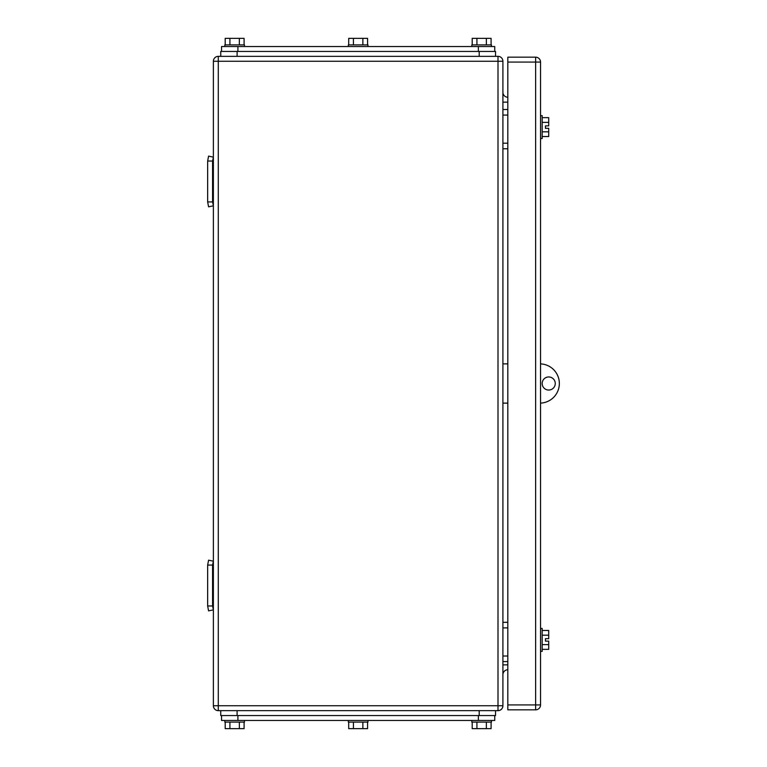 <?xml version="1.0" encoding="UTF-8"?>
<svg xmlns="http://www.w3.org/2000/svg" width="767" height="767" viewBox="0 0 767 767"><rect width="100%" height="100%" fill="white"/><g stroke="black" fill="none" stroke-linecap="round" stroke-linejoin="round"><path stroke-width="1.15" d="M212.564 161.032L207.656 161.032L208.576 156.123L213.379 157.13L212.564 161.032L212.564 201.932L207.656 201.932L208.576 206.831L213.379 205.824L212.564 201.932M207.656 161.032L207.656 201.932M212.564 565.068L207.656 565.068L208.576 560.169L213.379 561.176L212.564 565.068L212.564 605.968L207.656 605.968L208.576 610.877L213.379 609.87L212.564 605.968M207.656 565.068L207.656 605.968M507.821 115.069L502.912 115.069M507.821 109.508L502.912 109.508M507.821 148.769L502.912 148.769M507.821 143.199L502.912 143.199M507.821 627.885L502.912 627.885M507.821 622.325L502.912 622.325M507.821 661.585L502.912 661.585M507.821 656.025L502.912 656.025M213.379 705.745A4.909 4.909 0 0 0 218.288 710.654L218.288 705.745L213.379 705.745L213.379 61.255A4.909 4.909 0 0 1 218.288 56.346L498.004 56.346A4.909 4.909 0 0 1 502.912 61.255L502.912 705.745L498.004 705.745L498.004 710.654A4.909 4.909 0 0 0 502.912 705.745M218.288 710.654L498.004 710.654M502.912 92.328A4.909 4.909 0 0 0 507.821 97.236M502.912 674.672A4.909 4.909 0 0 1 507.821 669.764M218.288 56.346A4.909 4.909 0 0 0 213.379 61.255L218.288 61.255L218.288 56.346M507.821 363.874L502.912 363.874M507.821 403.126L502.912 403.126M540.534 363.884A19.626 19.626 0 0 1 559.344 383.5A19.626 19.626 0 0 1 540.534 403.116L540.534 704.931L535.625 704.931L535.625 709.839A4.909 4.909 0 0 0 540.534 704.931L540.534 62.069A4.909 4.909 0 0 0 535.625 57.161L535.625 704.931L507.821 704.931L507.821 62.069L540.534 62.069L540.534 363.884M548.712 376.961A6.539 6.539 0 0 1 555.26 383.5A6.539 6.539 0 0 1 548.712 390.039A6.539 6.539 0 0 1 542.173 383.5A6.539 6.539 0 0 1 548.712 376.961M540.534 651.356L542.173 651.356L542.173 628.461L540.534 628.461M542.173 630.464L548.712 630.464L548.712 635.191L542.173 635.191M548.712 635.191L548.712 638.681L545.442 638.681L545.442 641.135L548.712 641.135L548.712 649.352L542.173 649.352M548.712 644.635L542.173 644.635M540.534 138.539L542.173 138.539L542.173 115.644L540.534 115.644M542.173 117.648L548.712 117.648L548.712 122.365L542.173 122.365M548.712 122.365L548.712 125.865L545.442 125.865L545.442 128.319L548.712 128.319L548.712 136.536L542.173 136.536M548.712 131.809L542.173 131.809M545.442 641.135L545.442 638.681M545.442 128.319L545.442 125.865M507.821 704.931L507.821 709.839L535.625 709.839M507.821 62.069L507.821 57.161L535.625 57.161M221.558 51.437L221.558 46.528L494.734 46.528L494.734 51.437M225.201 44.889L225.201 38.35L239.362 38.35L239.362 44.889M244.088 44.889L244.088 38.35L239.362 38.35M229.918 38.35L229.918 44.889M244.462 46.528L244.462 44.889L224.827 44.889L224.827 46.528M472.204 44.889L472.204 38.35L486.364 38.35L486.364 44.889M491.091 44.889L491.091 38.35L486.364 38.35M476.921 38.35L476.921 44.889M491.465 46.528L491.465 44.889L471.83 44.889L471.83 46.528M348.697 44.889L348.697 38.35L362.868 38.35L362.868 44.889M367.594 44.889L367.594 38.35L362.868 38.35M353.424 38.35L353.424 44.889M367.959 46.528L367.959 44.889L348.333 44.889L348.333 46.528M220.743 51.437L220.743 56.346L220.743 51.437L495.549 51.437L495.549 56.346M494.734 715.563L494.734 720.472L221.558 720.472L221.558 715.563M491.091 722.111L491.091 728.65L486.364 728.65L486.364 722.111M472.204 722.111L472.204 728.65L486.364 728.65M476.921 728.65L476.921 722.111M471.83 720.472L471.83 722.111L491.465 722.111L491.465 720.472M244.088 722.111L244.088 728.65L239.362 728.65L239.362 722.111M225.201 722.111L225.201 728.65L239.362 728.65M229.918 728.65L229.918 722.111M224.827 720.472L224.827 722.111L244.462 722.111L244.462 720.472M367.594 722.111L367.594 728.65L362.868 728.65L362.868 722.111M348.697 722.111L348.697 728.65L362.868 728.65M353.424 728.65L353.424 722.111M348.333 720.472L348.333 722.111L367.959 722.111L367.959 720.472M495.549 715.563L495.549 710.654L495.549 715.563L220.743 715.563L220.743 710.654M502.912 61.255L218.288 61.255L218.288 705.745L498.004 705.745L498.004 56.346M502.912 102.145L507.821 102.145M507.821 664.855L502.912 664.855M478.378 51.437L478.378 46.528M237.914 51.437L237.914 46.528M237.099 56.346L237.099 51.437M479.193 56.346L479.193 51.437M478.378 715.563L478.378 720.472M237.914 720.472L237.914 715.563M237.099 710.654L237.099 715.563M479.193 710.654L479.193 715.563"/></g></svg>
